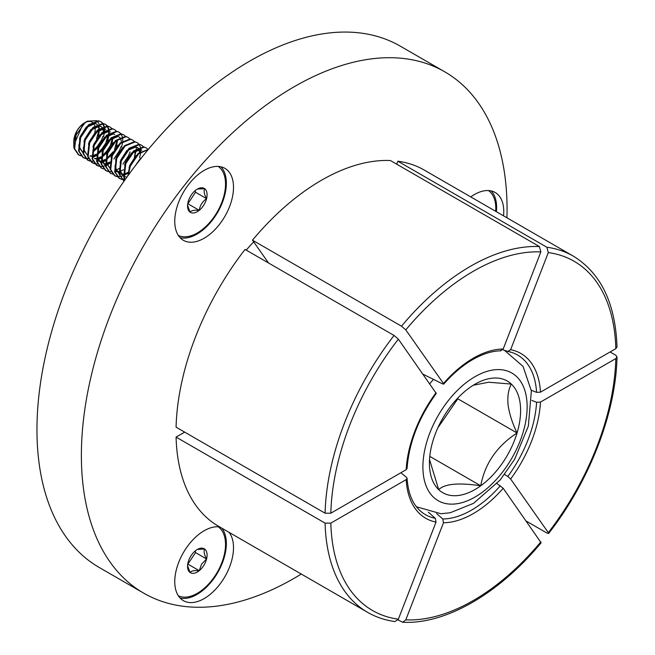 <?xml version="1.0" encoding="UTF-8"?>
<svg xmlns="http://www.w3.org/2000/svg" width="655" height="655" viewBox="0 0 655 655"><rect width="100%" height="100%" fill="white"/><g stroke="black" fill="none" stroke-linecap="round" stroke-linejoin="round"><path stroke-width="0.98" d="M219.654 526.915A41.543 23.981 120 0 0 204.139 530.755A41.543 23.981 120 0 0 176.997 567.361A41.543 23.981 120 0 0 183.367 600.651A41.543 23.981 120 0 0 204.139 598.588A41.543 23.981 120 0 0 229.815 566.321A41.543 23.981 120 0 0 229.078 532.359M180.092 598.04A41.543 23.981 120 0 0 196.975 594.453A41.543 23.981 120 0 0 222.651 562.187A41.543 23.981 120 0 0 221.914 528.225M204.139 238.24A41.543 23.981 120 0 0 231.272 201.634A41.543 23.981 120 0 0 224.902 168.343A41.543 23.981 120 0 0 204.139 170.406A41.543 23.981 120 0 0 176.997 207.005A41.543 23.981 120 0 0 183.367 240.295A41.543 23.981 120 0 0 204.139 238.24M180.092 237.683A41.543 23.981 120 0 0 196.975 234.097A41.543 23.981 120 0 0 223.036 200.782A41.543 23.981 120 0 0 221.013 166.82M503.548 215.847A41.543 23.981 120 0 0 495.172 192.488A41.543 23.981 120 0 0 474.4 194.543A41.543 23.981 120 0 0 470.749 196.918M496.384 211.712A41.543 23.981 120 0 0 491.275 190.957M506.954 217.812A301.005 173.788 120 0 0 444.729 71.804A301.005 173.788 120 0 0 294.226 86.714A301.005 173.788 120 0 0 97.579 351.964A301.005 173.788 120 0 0 143.723 593.168A301.005 173.788 120 0 0 294.226 578.259A301.005 173.788 120 0 0 301.284 574.05M444.729 71.804L400.311 46.161A301.005 173.788 120 0 0 249.809 61.071A301.005 173.788 120 0 0 53.161 326.321A301.005 173.788 120 0 0 99.306 567.525L143.723 593.168M268.525 262.991L252.486 240.164L401.499 326.198A205.67 118.743 -60 0 1 470.462 266.307A205.67 118.743 -60 0 1 539.425 246.567L540.85 251.921A201.617 116.402 120 0 0 473.328 271.268A201.617 116.402 120 0 0 405.797 329.891L443.476 383.494A95.155 54.938 -60 0 1 473.328 358.195A95.155 54.938 -60 0 1 503.179 349.025L500.338 350.736M500.936 350.826C492.208 350.908 482.792 353.831 472.697 359.587C462.561 365.465 452.892 373.661 443.689 384.166L443.476 383.494L442.764 383.977L422.966 374.177M245.044 249.432A205.67 118.743 120 0 0 176.08 427.166L325.093 513.201L330.824 513.201L406.182 469.692L407.074 468.505C408.941 442.878 418.668 417.849 436.255 393.418L398.355 339.151L394.056 335.458L245.044 249.432M397.855 161.204L546.868 247.238A205.67 118.743 -60 0 1 573.297 256.121L424.284 170.087A205.67 118.743 120 0 0 397.855 161.204L396.701 164.176M502.762 349.786L507.789 351.399L510.622 349.696L548.3 252.584L546.868 247.238M573.297 256.121C600.913 273.127 615.487 303.404 617.01 346.962L615.823 348.656L540.473 392.157L536.576 392.361L531.27 390.216M536.576 392.361A92.159 53.211 120 0 0 511.522 352.357L507.789 351.399M497.014 483.603L503.179 488.286L541.145 542.774C499.167 593.504 445.768 624.567 402.686 622.25L398.011 619.884M402.686 622.25L405.797 619.859L443.476 522.747L442.764 518.989L436.664 513.61M510.622 479.018L548.3 532.621A201.617 116.402 120 0 0 615.823 358.58L540.473 402.088A95.155 54.938 -60 0 1 510.622 479.018L507.789 476.488A92.159 53.211 120 0 0 536.576 402.285L531.885 400.393M548.3 532.621L548.595 533.506L546.868 533.006L526.243 521.102M610.1 351.964L615.831 355.272L617.01 356.959L615.823 358.58M504.62 474.441L507.789 476.488M536.576 402.285L540.473 402.088M539.425 246.567L390.405 160.541A205.67 118.743 120 0 0 252.486 240.164M503.179 349.025L540.85 251.921M405.797 329.891L401.499 326.198M176.08 437.09A205.67 118.743 120 0 0 218.614 526.317L367.627 612.351A205.67 118.743 -60 0 1 325.093 523.124L176.08 437.09L184.677 432.128M398.355 619.196L436.033 522.084A95.155 54.938 -60 0 1 406.182 479.616L330.824 523.124A201.617 116.402 120 0 0 398.355 619.196L395.014 621.562C385.075 620.211 375.945 617.141 367.627 612.351M400.909 472.738L406.526 477.372L407.074 478.314L406.182 479.616M407.074 478.314C408.098 492.937 412.429 503.744 420.084 510.736A92.159 53.211 120 0 0 435.313 518.326L428.354 512.185M325.093 523.124L330.824 523.124M435.313 518.326L436.033 522.084M187.739 208.143A13.82 7.975 120 0 0 189.991 212.081A13.82 7.975 120 0 0 199.251 210.329A13.82 7.975 120 0 0 206.579 198.637A13.82 7.975 120 0 0 204.647 188.689A13.82 7.975 120 0 0 197.319 189.107A13.82 7.975 120 0 0 195.386 190.441A13.82 7.975 120 0 0 188.059 202.133A13.82 7.975 120 0 0 187.551 206.022A13.82 7.975 120 0 0 187.739 208.143M187.567 205.269L189.991 212.081C191.35 210.517 194.437 209.936 199.251 210.329C199.971 205.482 202.411 201.584 206.579 198.637C204.229 194.339 203.59 191.023 204.647 188.689L197.761 189.041M178.34 235.432A39.889 23.031 120 0 0 202.894 229.094A39.889 23.031 120 0 0 224.125 195.059A39.889 23.031 120 0 0 218.18 166.419M73.827 143.535L73.786 141.439A15.155 8.752 -60 0 1 82.383 124.344A15.155 8.752 -60 0 1 84.503 122.87L87.434 121.175L96.817 120.692M73.778 142.348L76.733 131.516A15.802 9.121 -60 0 1 82.743 124.139A15.802 9.121 -60 0 1 84.495 122.886L82.956 124.024L73.786 145.345A19.945 11.512 120 0 0 74.064 148.407L78.338 154.719L80.811 155.628M85.903 122.166A15.155 8.752 -60 0 1 92.167 122.174M92.683 122.526A15.155 8.752 -60 0 1 93.354 123.165M93.649 123.517A15.155 8.752 -60 0 1 94.819 125.957M94.975 126.579L99.142 125.817L101.288 126.693L99.707 126.145L91.512 129.755M95.073 127.135A15.155 8.752 -60 0 1 94.811 132.687M81.04 155.89L78.903 155.047L74.621 148.726L76.136 134.971L84.806 123.009L87.434 121.175M97.218 121.028L98.987 123.77M76.733 131.516L74.408 139.327M86.435 126.824L80.27 136.412L79.427 139.13M78.829 144.911L79.189 147.375L82.669 152.435M92.953 150.896L99.568 144.002M97.308 124.458L95.196 123.541L87 127.152M79.992 139.458L79.754 147.703L82.874 152.533M92.92 151.608L98.356 146.736M90.947 129.428L84.782 139.016L83.938 141.734M83.341 147.514L83.701 149.987L87.385 155.153L84.266 150.306L84.503 142.061M90.062 155.898L91.7 155.849M92.249 155.759L92.846 155.636M93.288 155.513L96.424 154.154M97.464 153.499L104.079 146.605M90.267 156.185L91.725 156.226M92.265 156.168L92.977 156.054M93.411 155.964L96.334 154.842M97.431 154.22L102.876 149.348M95.466 132.032L89.301 141.627L88.458 144.337M94.574 158.502L96.211 158.453M96.76 158.371L97.358 158.24M97.808 158.125L100.936 156.758M101.975 156.111L108.591 149.209M99.47 129.199L103.654 128.429L105.799 129.305L104.219 128.748L96.031 132.359M94.779 158.797L96.236 158.829M96.776 158.78L97.489 158.657M97.922 158.567L100.854 157.446M101.943 156.823L107.387 151.952M99.978 134.643L93.812 144.231L92.969 146.949M99.085 161.105L100.723 161.056M101.271 160.974L101.869 160.843M102.319 160.729L105.447 159.37M103.989 131.802L108.165 131.033L110.31 131.909L108.73 131.36L100.542 134.963M96.981 160.688L98.946 161.351M99.298 161.4L100.747 161.433M101.288 161.384L102 161.269M102.434 161.171L105.365 160.049M106.454 159.427L111.899 154.555M104.489 137.247L98.324 146.835L97.48 149.553M96.883 155.333L97.243 157.798L100.927 162.972L97.808 158.125L98.045 149.88M103.596 163.709L105.242 163.66M105.782 163.578L106.388 163.447M106.83 163.332L109.966 161.973M108.501 134.406L112.685 133.636L114.822 134.512L113.249 133.964L105.054 137.575M103.809 164.004L105.258 164.037M105.807 163.987L106.519 163.873M106.945 163.775L109.876 162.653M109 139.851L102.835 149.438L101.992 152.156M101.394 157.937L101.754 160.401L105.439 165.584M118.768 136.797L117.761 136.567L109.565 140.178M102.557 152.484L102.319 160.729L105.439 165.568M113.511 142.454L107.346 152.05L106.503 154.76M105.905 160.541L106.266 163.013L109.95 168.188L106.83 163.332L107.068 155.088M118.031 145.058L111.858 154.654L111.022 157.364M115.018 171.045L116.778 171.495M117.139 171.528L118.776 171.479M119.325 171.397L119.922 171.266M120.364 171.151L123.5 169.792M115.026 171.111L116.999 171.774M117.343 171.823L118.801 171.856M122.542 147.67L116.377 157.257L115.534 159.976M114.936 165.756L115.296 168.22L118.768 173.272M119.529 173.649L121.298 174.099M121.65 174.132L123.287 174.083M123.836 174.001L124.434 173.87M124.884 173.755L128.012 172.396M116.099 160.295L115.853 168.548L118.973 173.378M119.546 173.714L121.511 174.377M121.863 174.426L123.312 174.459M123.852 174.41L124.565 174.296M124.999 174.197L127.93 173.076M127.054 150.273L120.888 159.861L120.045 162.579M119.447 168.36L119.808 170.824L123.492 176.007L120.373 171.151L120.61 162.907M124.057 176.326L126.022 176.981M126.374 177.03L126.947 177.079M131.565 152.877L125.4 162.465L124.556 165.183M141.898 150.142L140.326 149.594L132.13 153.204M136.076 155.481L129.911 165.076L129.068 167.786M140.588 158.092L135.102 166.034M96.531 138.835L98.938 130.108M98.897 128.879L98.225 126.112M97.177 124.524L96.481 123.942M96.768 124.09L94.631 123.214L90.447 123.983M98.258 136.477L99.494 129.796M99.38 128.527L98.618 126.087M103.408 131.483L102.745 128.724M102.573 128.364L102.057 127.553M101.689 127.127L100.993 126.546M103.891 131.131L103.138 128.691M102.95 128.364L102.254 127.455M101.82 127.062L101.288 126.693M105.553 144.043L107.96 135.323M107.289 141.693L108.525 135.004M110.073 146.646L112.472 137.927M111.8 144.297L113.037 137.607M107.019 158.346L113.11 151.813M114.584 149.258L116.991 140.53M116.312 146.9L117.548 140.219M121.462 141.906L120.79 139.147M120.618 138.786L120.111 137.976M119.742 137.55L119.046 136.969M134.365 157.323L135.601 150.634M139.515 152.328L138.844 149.561M138.672 149.209L138.156 148.398M137.787 147.973L137.1 147.391M137.927 147.907L135.249 146.663L131.066 147.432M139.998 151.976L139.237 149.536M139.048 149.209L138.352 148.3M137.386 147.539L135.806 146.99L127.987 150.257M141.333 149.823L139.761 149.266L135.577 150.036M143.388 155.431L135.7 165.248M148.087 149.676L138.688 153.786L130.288 166.239L128.355 175.122M148.284 149.446L138.123 153.466L129.731 165.911L127.782 175.925M147.973 149.397L146.229 147.858L144.198 147.146L134.177 151.182L125.776 163.635L124.262 177.39L125.056 179.732M146.229 147.858L143.633 146.818L133.612 150.855L125.211 163.308L123.705 177.063L124.827 180.059M129.657 148.579L121.265 161.032L119.75 174.787L124.073 181.124L119.185 174.459L120.7 160.704L129.101 148.251L139.122 144.215L141.717 145.254L139.687 144.534L129.657 148.579M138.942 144.182L137.206 142.651L135.176 141.93L125.146 145.975L116.754 158.42L115.239 172.175L119.513 178.496L121.658 179.339M121.994 179.405L124.548 179.527M137.206 142.651L134.611 141.603L124.581 145.647L116.189 158.101L114.674 171.856L118.948 178.168L121.429 179.077M121.773 179.143L124.384 179.167M124.794 179.11L125.604 178.954M134.431 141.578L132.687 140.039L130.664 139.327L120.635 143.371L112.242 155.816L110.728 169.571L115.002 175.892L117.147 176.727M132.687 140.039L130.099 138.999L120.07 143.044L111.677 155.489L110.163 169.244L114.437 175.565L116.918 176.473M117.261 176.531L119.873 176.555M120.283 176.506L123.074 175.753M123.934 175.401L124.827 174.975M125.187 174.787L127.733 173.174M129.919 138.975L128.175 137.435L126.153 136.723L116.123 140.759L107.731 153.213L106.216 166.968L110.49 173.28L112.635 174.124M128.175 137.435L125.588 136.396L115.558 140.44L107.166 152.885L105.651 166.64L110.212 173.117M125.408 136.371L123.664 134.832L121.633 134.111L111.612 138.156L103.212 150.609L101.705 164.364L105.979 170.677L108.124 171.52M108.452 171.594L111.014 171.716M114.969 170.734L116.025 170.259M116.369 170.095L118.825 168.605M123.664 134.832L121.077 133.792L111.047 137.828L102.647 150.282L101.14 164.037L105.414 170.349L107.895 171.266M120.897 133.759L119.153 132.228L117.122 131.508L107.101 135.552L98.7 147.997L97.186 161.752L101.468 168.073L103.605 168.916M119.153 132.228L116.557 131.18L106.536 135.225L98.135 147.678L96.621 161.433L101.189 167.901M116.377 131.156L114.641 129.616L112.611 128.904L102.581 132.949L94.189 145.394L92.674 159.149L96.948 165.469L99.093 166.313M99.429 166.378L101.992 166.501M102.385 166.46L105.463 165.707M105.946 165.518L107.002 165.052M107.338 164.88L109.803 163.398M114.641 129.616L112.046 128.576L102.016 132.621L93.624 145.066L92.109 158.821L96.391 165.142L98.864 166.051M111.866 128.552L110.13 127.013L108.1 126.3L98.07 130.337L89.678 142.79L88.163 156.545L92.437 162.866L94.582 163.701M94.918 163.775L97.472 163.897M101.435 162.915L102.491 162.448M102.827 162.276L105.291 160.794M110.13 127.013L107.535 125.973L97.505 130.018L89.113 142.463L87.598 156.218L91.872 162.538L94.353 163.447M107.355 125.948L105.611 124.409L103.588 123.697L93.559 127.733L85.166 140.186L83.652 153.941L87.926 160.254L90.071 161.097M90.406 161.171L92.961 161.294M96.924 160.311L97.98 159.836M98.316 159.673L100.78 158.182M105.611 124.409L103.023 123.369L92.994 127.406L84.601 139.859L83.087 153.614L87.361 159.935L89.841 160.843M102.843 123.336L101.099 121.805L99.077 121.085L89.047 125.13L80.647 137.583L79.14 151.338L83.414 157.65L85.559 158.494M85.895 158.559L88.45 158.682M92.404 157.699L93.46 157.233M93.804 157.069L96.26 155.579M101.099 121.805L98.512 120.766L88.482 124.802L80.09 137.255L78.575 151.01L82.849 157.323L85.33 158.24M85.666 158.297L88.286 158.322M93.599 156.553L96.146 154.94M143.461 146.785L141.717 145.254M139.63 157.47L140.637 152.975M140.768 151.452L140.759 149.684M140.751 149.536L140.432 147.457M140.317 147.015L139.155 144.468M135.118 154.867L136.125 150.372M136.256 148.849L136.248 147.08M122.886 164.192L128.396 156.046L130.042 151.935M121.576 147.047L122.591 142.553M122.722 141.03L122.706 139.261M122.698 139.114L122.387 137.042M122.264 136.592L121.101 134.046M113.864 158.985L119.374 150.83L121.011 146.728M101.934 157.331L105.398 154.097M104.833 153.769L110.351 145.623L111.989 141.513M97.423 154.719L100.886 151.493M108.042 139.237L109.049 134.742M109.18 133.211L109.172 131.45M109.156 131.303L108.845 129.223M108.73 128.773L107.567 126.235M100.321 151.166L105.84 143.011L107.477 138.909M108.566 133.62L108.615 131.344M108.607 131.123L108.386 129.371M108.28 128.896L107.199 126.21M107.002 125.907L105.324 124.253M92.912 152.116L96.375 148.89M103.523 136.633L104.538 132.13M104.669 130.607L104.653 128.839M104.644 128.691L104.333 126.62M104.219 126.169L103.048 123.623M95.81 148.562L101.32 140.407L102.966 136.305M104.055 131.016L104.104 128.732M104.096 128.519L103.875 126.767M103.768 126.292L102.688 123.607M102.491 123.304L100.813 121.65M76.136 134.971A19.945 11.512 120 0 0 73.786 145.345M187.69 204.041L195.526 192.251L195.198 190.597M188.198 203.942L199.251 210.329M195.526 192.251L206.579 198.637M203.779 565.47A13.82 7.975 120 0 0 206.579 558.993A13.82 7.975 120 0 0 204.647 549.046A13.82 7.975 120 0 0 197.319 549.455A13.82 7.975 120 0 0 195.386 550.798A13.82 7.975 120 0 0 188.059 562.489A13.82 7.975 120 0 0 187.551 566.379A13.82 7.975 120 0 0 189.991 572.429A13.82 7.975 120 0 0 199.251 570.685A13.82 7.975 120 0 0 203.779 565.47M187.567 565.625L189.991 572.429C191.35 570.873 194.437 570.292 199.251 570.685L201.609 564.086L206.579 558.993C204.237 554.719 203.59 551.404 204.647 549.046L197.761 549.398M178.34 595.788A39.889 23.031 120 0 0 217.108 572.527A39.889 23.031 120 0 0 218.475 526.988A39.889 23.031 120 0 0 218.18 526.776M187.69 564.397L195.526 552.607L195.198 550.953M188.198 564.299L199.251 570.685M195.526 552.607L206.579 558.993M495.671 211.303A39.889 23.031 120 0 0 488.45 190.564M520.25 404.135A64.485 37.229 120 0 0 511.326 384.059A64.485 37.229 120 0 0 475.014 384.215A64.485 37.229 120 0 0 469.283 387.94A64.485 37.229 120 0 0 432.98 440.75A64.485 37.229 120 0 0 429.418 463.191A64.485 37.229 120 0 0 438.703 489.67A64.485 37.229 120 0 0 480.745 485.789A64.485 37.229 120 0 0 517.049 432.98A64.485 37.229 120 0 0 520.25 404.135M429.524 459.499L438.703 489.67C444.63 483.791 458.647 482.498 480.745 485.789C484.774 463.74 496.883 446.137 517.049 432.98C512.333 423.114 509.344 413.788 508.083 404.995C507.314 396.48 508.395 389.504 511.326 384.059L488.565 382.233L473.27 385.263M437.835 427.854L457.82 398.789L457.747 398.109M429.778 456.363L480.745 485.789M457.82 398.789L517.049 432.98M253.681 241.867A150.961 87.156 120 0 0 246.223 250.112M406.182 469.692A95.155 54.938 -60 0 1 436.033 392.754M398.355 339.151A201.617 116.402 120 0 0 330.824 513.201M615.823 348.656A201.617 116.402 120 0 0 548.3 252.584M510.622 349.696A95.155 54.938 -60 0 1 540.473 392.157M325.093 513.201A205.67 118.743 -60 0 1 394.056 335.458M511.522 352.357A92.159 53.211 120 0 0 508.198 351.481M405.797 619.859A201.617 116.402 120 0 0 540.85 541.881M503.179 488.286A95.155 54.938 -60 0 1 443.476 522.747M442.764 518.989A92.159 53.211 120 0 0 500.338 485.748M423.31 474.277A73.704 42.559 -60 0 1 468.464 380.94A73.704 42.559 -60 0 1 526.718 399.452A73.704 42.559 -60 0 1 481.564 492.789A73.704 42.559 -60 0 1 423.31 474.277M429.745 383.822A89.62 51.745 -60 0 1 433.479 379.376M548.595 533.506C589.353 481.376 615.937 412.92 617.01 356.959M124.032 181.099L123.468 180.772M119.513 178.496L118.948 178.168M115.002 175.892L114.437 175.565M110.49 173.28L109.925 172.961M105.979 170.677L105.414 170.349M101.468 168.073L100.903 167.745M96.948 165.469L96.391 165.142M92.437 162.866L91.872 162.538M87.926 160.254L87.361 159.935M83.414 157.65L82.849 157.323M78.903 155.047L78.338 154.719M416.416 506.765L440.938 513.733L450.157 512.767L473.5 503.367L500.174 479.992L514.633 459.294L528.356 426.094L531.361 390.945L523.058 366.423L504.497 350.343"/></g></svg>

